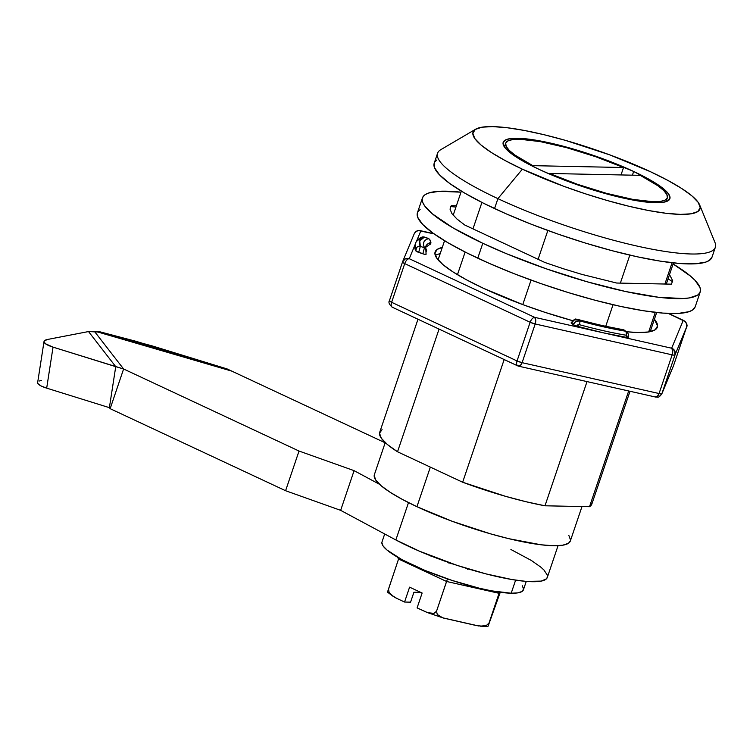 <?xml version="1.0" encoding="UTF-8"?>
<svg xmlns="http://www.w3.org/2000/svg" width="753" height="753" viewBox="0 0 753 753"><rect width="100%" height="100%" fill="white"/><g stroke="black" fill="none" stroke-linecap="round" stroke-linejoin="round"><path stroke-width="1.13" d="M385.225 442.604L374.373 474.672A103.443 19.409 18.7 0 0 416.936 506.694L430.339 467.114L416.936 506.694L452.176 521.283L490.476 533.83L508.953 538.715L541.03 544.786L553.399 545.737L562.651 545.228L568.44 543.29L570.36 540.927M475.698 129.177L440.778 149.687A146.628 27.513 18.7 0 0 497.912 198.641L494.552 208.572L497.912 198.641A146.628 27.513 -161.3 0 1 437.568 153.254L434.217 163.175A146.628 27.513 18.7 0 0 494.552 208.572A146.628 27.513 18.7 0 0 634.111 256.086A146.628 27.513 18.7 0 0 711.99 257.197L715.35 247.276A146.628 27.513 -161.3 0 1 637.471 246.165A146.628 27.513 -161.3 0 1 497.912 198.641L522.366 169.18A119.783 22.477 -161.3 0 1 475.698 129.177A119.783 22.477 -161.3 0 1 650.705 171.825L667.779 180.362L681.738 188.514L692.035 195.987L698.276 202.472L700.224 207.724L697.796 211.555L691.103 213.805L680.383 214.389L666.066 213.287L648.681 210.548L628.915 206.256L607.52 200.599L585.316 193.785L563.169 186.076L522.366 169.18L505.291 160.643L491.333 152.483L481.045 145.018L474.795 138.524L472.856 133.272L475.275 129.441L481.967 127.191L492.688 126.608L507.014 127.709L524.389 130.457L544.155 134.74L565.55 140.397L609.911 154.92L650.705 171.825A119.783 22.477 -161.3 0 1 699.688 204.995A119.783 22.477 -161.3 0 1 644.436 209.711A119.783 22.477 -161.3 0 1 522.366 169.18L497.912 198.641A146.628 27.513 18.7 0 0 647.335 248.264A146.628 27.513 18.7 0 0 714.964 242.485L699.688 204.995M633.668 171.468A87.979 16.51 -161.3 0 1 669.869 198.707A87.979 16.51 -161.3 0 1 623.145 198.039A87.979 16.51 -161.3 0 1 539.402 169.529A87.979 16.51 -161.3 0 1 503.202 142.289A87.979 16.51 -161.3 0 1 549.925 142.957A87.979 16.51 -161.3 0 1 633.668 171.468L632.407 175.176L633.668 171.468L603.699 159.062L571.122 148.388L540.889 141.084L517.603 138.26L509.734 138.693L504.821 140.34L503.042 143.155L504.472 147.014L509.056 151.786L516.614 157.264L526.865 163.26L539.402 169.529L553.756 175.835L585.646 187.601L617.667 196.768L632.181 199.912L655.468 202.736L663.337 202.303L668.25 200.656L670.029 197.841L668.598 193.982L664.014 189.219L656.456 183.732L633.668 171.468M672.081 262.759L664.89 284.022L672.081 262.759M655.289 312.363L648.662 331.96L655.289 312.363M592.046 503.079L589.514 506.703L544.984 505.79L589.514 506.703L628.68 390.986L589.514 506.703A111.971 21.009 18.7 0 0 591.849 504.049L630.016 391.287M544.984 505.79L587.02 381.602L544.984 505.79A111.971 21.009 18.7 0 1 462.653 482.231L397.528 451.772L439.055 329.089L397.528 451.772L462.653 482.231L505.404 496.283L526.018 501.724L544.984 505.79M605.741 326.294L613.046 304.72L605.741 326.294M620.359 283.109L629.837 255.107L620.359 283.109M547.855 230.484L538.094 259.324L547.855 230.484M531.063 280.088L522.77 304.598L531.063 280.088M504.171 359.539L462.653 482.231L504.171 359.539M457.466 274.685L465.138 252.039L457.466 274.685M472.978 228.865L481.92 202.435L472.978 228.865M417.981 319.234L379.728 432.25A111.971 21.009 18.7 0 0 397.528 451.772L387.419 444.534L381.338 438.265L379.531 433.21L382.063 429.587M570.529 539.986L568.844 535.439M374.185 475.68L375.86 480.226L381.253 485.826L390.148 492.274L402.196 499.314L416.936 506.694A103.443 19.409 18.7 0 0 515.391 540.212A103.443 19.409 18.7 0 0 570.332 540.993L581.994 506.553M434.227 163.147L434.462 167.627L439.498 174.847L449.673 183.431L464.582 193.041L483.671 203.31L506.185 213.843L531.279 224.234L557.982 234.089L585.26 243.021L612.076 250.693L637.386 256.811L660.23 261.131L679.733 263.494L695.132 263.814L705.843 262.072L709.298 260.444L711.999 257.168M436.909 159.928L434.754 162.036M532.832 165.66A85.315 16.011 -161.3 0 1 505.724 143.145A85.315 16.011 -161.3 0 1 519.692 139.239L512.567 139.578L507.851 140.924L505.696 143.23L506.176 146.43L509.273 150.412L514.883 155.043L532.832 165.66L623.522 167.524L595.67 156.709L566.633 147.673L540.174 141.592L519.692 139.239A85.315 16.011 -161.3 0 1 623.522 167.524L621.018 174.941L623.522 167.524L532.832 165.66L532.635 166.253L532.832 165.66M549.549 173.472L549.37 173.99L549.549 173.472L577.4 184.287L606.438 193.323L632.896 199.404L653.378 201.757A85.315 16.011 -161.3 0 1 549.549 173.472L640.238 175.336A85.315 16.011 -161.3 0 1 667.346 197.851A85.315 16.011 -161.3 0 1 653.378 201.757L653.077 202.651L653.378 201.757L660.503 201.418L665.219 200.072L667.374 197.766L666.894 194.566L663.798 190.584L658.197 185.953L640.238 175.336L549.549 173.472M410.564 602.165L413.924 592.244L420.776 592.385L413.924 592.244L410.564 602.165L404.559 602.042L409.594 587.161L422.132 593.025L409.594 587.161L404.559 602.042L410.564 602.165M431.055 556.523L431.215 556.053A74.651 14.006 -161.3 0 0 434.255 557.276L434.255 557.276M448.986 563.244L449.127 562.839A74.651 14.006 -161.3 0 0 452.355 563.95L452.412 563.799M467.472 569.249L467.622 568.816A74.651 14.006 -161.3 0 0 470.823 569.748L470.851 569.682M384.698 533.971L382.006 541.944A74.651 14.006 18.7 0 0 429.643 572.327A74.651 14.006 18.7 0 0 511.193 593.223L515.626 580.13L511.193 593.223A74.651 14.006 18.7 0 0 523.42 589.806L526.262 581.401M381.865 542.678L383.079 545.953L386.967 549.991L402.074 559.733L424.899 570.407L451.951 580.384L479.124 588.159L491.436 590.832L511.193 593.223L517.876 592.865L522.045 591.463L523.551 589.072L522.337 585.796M480.094 626.176L486.325 625.536L488.998 623.07L499.07 593.308L446.604 581.485L436.524 611.248L437.267 614.486L442.736 617.827L478.889 626.025M387.739 591.5L398.563 559.018L397.471 557.154L398.563 559.018L446.604 581.485L447.433 578.878L436.524 611.248L434.001 613.375L427.723 612.697L417.096 607.906L422.132 593.025L417.096 607.906L427.092 612.471L430.829 613.479L434.001 613.375L436.524 611.248L437.267 614.486L439.771 616.528L443.395 618.034L476.254 625.536L482.908 626.242L486.325 625.536L488.998 623.07L487.963 626.345L500.03 592.903L488.255 625.781M387.522 591.999L398.563 559.018L446.604 581.485L499.07 593.308L501.225 592.413L499.07 593.308L487.963 626.345M394.61 597.28L396.935 598.475L391.344 595.011L389.085 592.366L388.482 588.78L389.085 592.366L393.499 596.611M396.935 598.475L404.559 602.042L396.935 598.475M483.398 288.267A117.308 22.016 -161.3 0 1 435.121 251.944A117.308 22.016 -161.3 0 1 442.284 247.445L437.277 249.356L434.905 253.102L436.815 258.251L442.924 264.604L453.005 271.918L466.672 279.9L483.398 288.267A117.308 22.016 -161.3 0 0 572.572 320.656L545.05 312.363L523.354 304.814L483.398 288.267M571.122 322.868A3.2 0.602 18.7 0 0 571.414 323.291C572.751 320.336 574.887 319.065 577.843 319.507A3.2 0.951 -74.7 0 0 577.664 319.394A3.2 0.951 105.3 0 1 577.843 319.507A131.163 24.614 18.7 0 0 623.465 329.786A3.2 2.061 -80.6 0 0 622.957 329.598A3.2 2.061 99.4 0 1 623.465 329.786L624.755 330.313M571.122 322.886C576.45 316.448 575.894 320.166 577.683 319.394C594.296 323.931 609.403 327.339 622.985 329.607L626.741 331.8L623.465 329.786L601.779 325.494L577.843 319.507L579.631 320.863L577.843 319.507L574.002 320.129L571.414 323.291L573.202 324.656L575.791 321.484L579.631 320.863C576.676 320.43 574.539 321.691 573.202 324.656A3.2 0.602 18.7 0 0 576.647 326.115L579.377 324.694A3.2 0.969 -74.8 0 0 579.631 320.863L603.53 326.83L625.254 331.141L623.465 329.786L625.734 331.273M571.414 322.745L573.202 324.656L576.647 326.115A138.627 26.016 18.7 0 0 603.162 332.788L576.647 326.115L577.749 324.863L579.377 324.694A138.627 26.016 18.7 0 0 626.072 335.217A138.627 26.016 -161.3 0 1 579.377 324.694A3.2 0.969 105.2 0 0 579.631 320.863A135.436 25.414 -161.3 0 0 625.254 331.141A3.2 2.043 99.6 0 1 626.072 335.217A3.2 2.043 -80.4 0 0 625.254 331.141L626.807 331.857M627.955 336.986L628.171 337.476L627.089 337.476L603.162 332.788L671.657 348.215L683.216 320.42A5.327 2.673 -64.9 0 1 683.79 320.543A5.327 2.673 115.1 0 0 683.216 320.42L668.269 313.427L685.014 321.456L686.284 323.084L686.576 327.094A5.327 0.998 18.7 0 0 686.585 327.084A5.327 5.233 -157.4 0 0 683.216 320.42L671.657 348.215A5.327 5.233 22.6 0 1 675.017 354.898L674.735 350.889L671.657 348.215L672.711 350.842L672.165 354.842A5.327 0.998 18.7 0 0 675.017 354.898L686.576 327.094L673.483 365.789A5.327 0.998 18.7 0 0 673.483 365.779L661.925 393.593A5.327 0.998 -161.3 0 1 659.063 393.527A5.327 0.998 18.7 0 0 661.925 393.593L675.017 354.898L661.925 393.593L673.483 365.789L686.576 327.094L675.017 354.898A5.327 0.998 -161.3 0 1 672.165 354.842L659.063 393.527L522.093 362.673L659.063 393.527L672.165 354.842L535.185 323.978L535.731 319.987L534.677 317.352C532.842 317.615 531.336 319.244 530.14 322.256A5.327 2.673 -64.9 0 1 534.677 317.352A5.327 2.56 102.7 0 1 535.185 323.978A5.327 0.998 -161.3 0 1 530.14 322.256L535.185 323.978L522.093 362.673L517.047 360.951L530.14 322.256L404.728 263.606A5.327 2.673 -64.9 0 1 409.265 258.703A5.327 2.673 115.1 0 0 404.728 263.606A5.327 0.998 -161.3 0 1 402.535 261.95A5.327 0.998 18.7 0 0 404.728 263.606L530.14 322.256L517.047 360.951L391.626 302.292L404.728 263.606L391.626 302.292L389.442 300.635A5.327 0.998 18.7 0 0 391.626 302.292A5.327 2.673 115.1 0 0 392.228 307.186L392.802 307.318C391.174 306.989 390.779 305.313 391.626 302.292L517.047 360.951A5.327 0.998 18.7 0 0 522.093 362.673L535.185 323.978L672.165 354.842A5.327 2.56 -77.3 0 0 671.657 348.215L603.162 332.788A138.627 26.016 18.7 0 0 627.089 337.476L627.061 335.979L626.072 335.217L627.089 337.476A3.2 0.602 18.7 0 0 628.247 337.4C629.047 335.565 628.539 333.701 626.741 331.809M426.085 254.269L425.699 246.542A127.963 24.011 -161.3 0 1 430.208 242.607A3.2 3.068 -111.6 0 0 428.297 238.503A131.163 24.614 18.7 0 0 424.447 247.765A3.2 3.087 -27.3 0 1 426.283 249.271A3.2 3.087 152.7 0 0 424.447 247.765L422.819 253.799A3.2 0.602 18.7 0 0 426.076 254.279M426.283 249.271A3.2 3.087 -27.3 0 1 426.452 251.643M424.353 237.176L419.75 240.875L420.334 246.363A3.2 3.087 153.7 0 0 416.305 248.434A138.627 26.016 -161.3 0 1 415.6 243.125A138.627 26.016 -161.3 0 1 420.249 238.955A3.2 3.068 67.5 0 1 424.184 237.101L428.297 238.503A3.2 3.068 68.4 0 1 430.208 242.607L430.114 244.377A3.2 0.602 18.7 0 0 430.245 244.254C431.544 242.965 430.942 241.026 428.419 238.447L428.485 238.579M425.633 247.342L430.217 244.123A3.2 0.602 18.7 0 0 428.834 243.238M415.6 243.125L414.922 245.111A138.627 26.016 18.7 0 0 415.91 250.947L416.305 248.434A3.2 3.087 -26.3 0 1 420.334 246.363L418.687 252.387L420.334 246.363L424.447 247.765L420.334 246.363A135.436 25.414 -161.3 0 1 424.184 237.101L421.944 237.12C418.517 238.607 416.4 240.612 415.6 243.125A138.627 26.016 18.7 0 0 416.305 248.434L415.91 250.947A3.2 0.602 18.7 0 0 418.687 252.387L422.819 253.799L424.447 247.765L423.468 244.8L423.779 242.25L425.398 240.141L428.297 238.503L424.184 237.101A3.2 3.068 -112.5 0 0 421.944 237.12M389.433 300.663A5.327 5.233 22.6 0 1 389.442 300.635L389.442 300.635A5.327 0.998 18.7 0 0 389.433 300.645C388.284 302.292 389.216 304.466 392.228 307.186L517.64 365.845A5.327 2.673 -64.9 0 1 517.047 360.951C516.191 363.972 516.586 365.638 518.224 365.967L520.267 365.694L522.093 362.673A5.327 2.56 102.7 0 1 518.732 366.212A5.327 2.56 102.7 0 1 518.723 366.212L655.703 397.066A5.327 2.56 -77.3 0 0 659.063 393.527L657.237 396.549L655.195 396.831L656.164 397.085M402.526 261.959L389.442 300.635L402.535 261.95A5.327 0.998 -161.3 0 1 402.535 261.94A5.327 0.998 18.7 0 0 402.535 261.95A5.327 5.233 22.6 0 1 402.657 261.611L402.657 261.611A5.327 5.233 22.6 0 1 409.265 258.703L405.199 258.938L402.535 261.94M534.677 317.352L409.265 258.703L534.677 317.352L603.162 332.788L534.677 317.352M659.261 396.596L661.925 393.593A5.327 5.233 22.6 0 1 661.802 393.913L673.361 366.118A5.327 5.233 -157.4 0 0 673.483 365.789L686.585 327.084A5.327 0.998 -161.3 0 1 686.576 327.094C687.734 325.447 686.802 323.263 683.79 320.543A5.327 2.673 -64.9 0 1 684.261 320.9A5.327 2.673 115.1 0 0 683.79 320.543L668.598 313.446M655.703 397.066C657.727 396.68 658.094 398.836 661.802 393.913L661.925 393.593M518.224 365.967A5.327 2.673 -64.9 0 1 517.64 365.845L518.732 366.212M654.404 319.244A117.308 22.016 -161.3 0 1 657.35 327.169A117.308 22.016 -161.3 0 1 626.675 331.753L638.139 332.544L648.634 331.969L655.195 329.767L657.567 326.011L654.404 319.244M426.057 254.128L424.155 254.194L416.221 251.248L414.724 247.633L415.044 244.8M414.621 233.035L416.757 231.133L418.762 230.625L434.067 233.882L420.823 230.898L416.513 241.252L420.823 230.898A5.327 5.233 -157.4 0 0 414.216 233.816L402.657 261.611M414.978 244.951L409.265 258.703L414.978 244.951M414.216 233.816C417.924 228.893 418.291 231.058 420.306 230.663A5.327 2.56 102.7 0 1 420.823 230.898L419.854 230.644M636.266 332.487L637.998 332.534M435.225 255.229L440.223 253.507M650.583 330.529L651.232 331.424M695.207 306.772L692.506 310.048L689.051 311.676L678.34 313.417L662.941 313.107L643.448 310.735L620.594 306.415L595.284 300.296L568.468 292.625L541.191 283.693L514.487 273.838L489.403 263.446L466.879 252.914L447.79 242.645L432.881 233.035L422.706 224.46L417.67 217.231L417.435 212.751A146.628 27.513 18.7 0 0 477.76 258.175L482.795 243.294A146.628 27.513 -161.3 0 1 422.461 197.898A146.628 27.513 -161.3 0 1 460.987 192.184L439.319 191.281L428.608 193.022L425.153 194.651L423.007 196.768L422.188 199.338L422.715 202.35L424.57 205.776L432.213 213.72L452.835 227.764L482.795 243.294L506.722 253.808L546.226 268.812L587.039 281.754L625.639 291.533L658.696 297.294L683.376 298.536L689.343 297.924L697.542 295.167L699.697 293.058L700.506 290.479L699.989 287.467L694.953 280.248L690.482 276.106L673.107 263.983A146.628 27.513 -161.3 0 1 700.234 291.919A146.628 27.513 -161.3 0 1 622.364 290.809A146.628 27.513 -161.3 0 1 482.795 243.294L477.76 258.175A146.628 27.513 18.7 0 0 617.319 305.69A146.628 27.513 18.7 0 0 695.198 306.8L700.234 291.919M455.951 207.066A146.628 27.513 18.7 0 0 450.576 206.557L455.951 207.066M669.511 274.591L672.664 280.69L671.46 284.163L616.669 283.034L581.9 274.393L563.404 268.765L544.852 262.477L464.733 225.006L456.873 218.944L451.922 213.598L450.03 209.136L451.245 205.663L456.384 205.767M672.645 281.716A146.628 27.513 18.7 0 0 668.071 278.864L672.645 281.716M420.118 209.532L417.962 211.649M135.728 341.231L227.152 368.951L385.169 442.792L227.152 368.951L99.857 331.791L152.322 345.947L227.152 368.951L99.857 331.791L135.728 341.231M510.91 549.492L531.373 560.477L540.758 567.084L543.986 570.049L547.318 575.132L547.375 577.184L546.367 578.878L541.191 581.109L526.083 581.391L511.842 579.528L485.911 573.871L457.071 565.362L419.459 551.196L395.852 539.957L340.657 510.346L285.594 490.721L299.026 451.038L354.089 470.653L379.54 484.311L354.089 470.653L340.657 510.346L354.089 470.653L299.026 451.038L285.594 490.721L340.657 510.346L395.852 539.957L408.502 502.599L395.852 539.957A93.306 17.507 18.7 0 0 489.911 574.878A93.306 17.507 18.7 0 0 547.309 577.438L558.048 545.69M97.862 332.026L232.14 371.229L97.862 332.026L99.857 331.791L88.525 331.555L97.862 332.026M44.013 341.542L37.659 382.552A21.329 4.932 8.8 0 0 46.686 388.143L109.383 407.665L115.736 366.655L123.605 368.989L110.164 408.681L109.383 407.665L110.164 408.681L285.594 490.721L110.164 408.681L123.605 368.989L53.039 347.133L45.453 343.745L44.003 341.617L44.493 340.723L47.787 339.415L88.525 331.555L115.736 366.655L109.383 407.665L46.686 388.143L53.039 347.133A21.329 4.932 -171.2 0 1 44.013 341.542A21.329 4.932 -171.2 0 1 47.787 339.415L88.525 331.555L115.736 366.655L53.039 347.133L46.686 388.143L40.973 385.903L37.979 383.654L37.65 382.628M39.41 380.99L41.434 380.425M123.605 368.989L94.897 331.969L123.605 368.989L299.026 451.038L123.605 368.989M673.464 262.91L666.311 284.05M656.672 312.523L650.197 331.668M438.077 259.87L444.552 240.725M453.184 215.226L461.344 191.111M505.724 143.155L504.435 146.967M667.346 197.851L666.047 201.672M480.179 626.176L487.963 626.392M393.386 596.545L387.447 592.103M443.395 618.034L427.092 612.471M428.419 238.447L424.297 237.035M420.315 230.663L433.803 233.703M417.426 212.779L422.461 197.898"/></g></svg>
